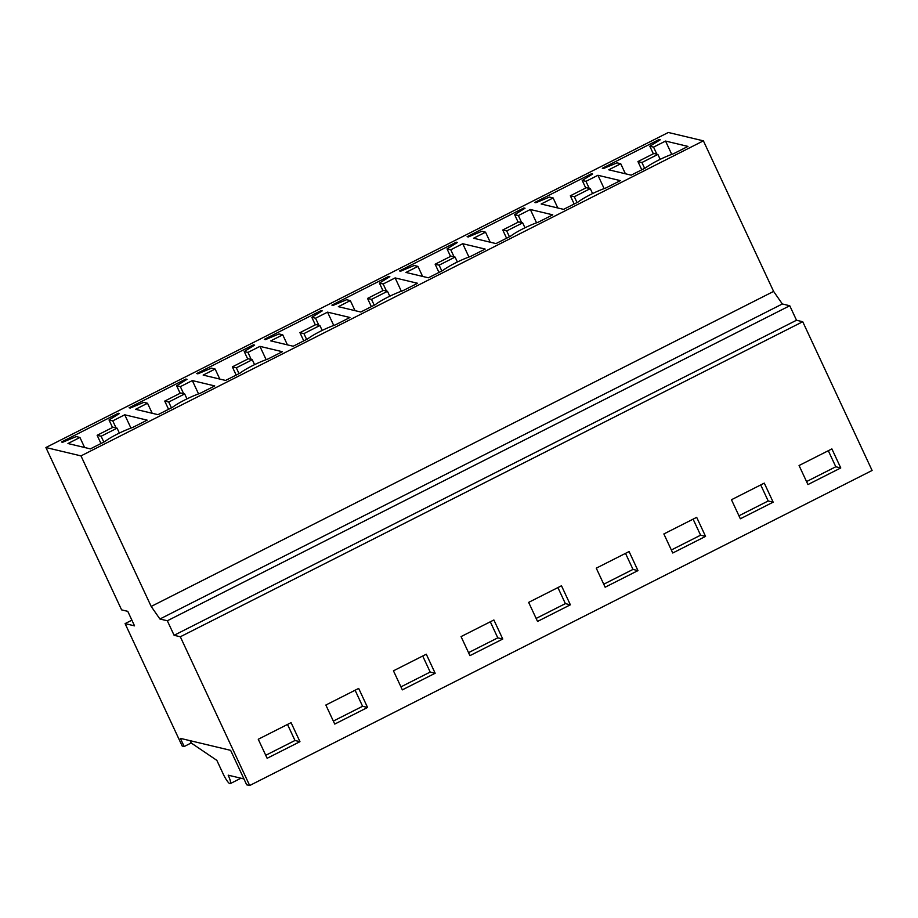<?xml version="1.0" encoding="UTF-8"?>
<svg xmlns="http://www.w3.org/2000/svg" width="918" height="918" viewBox="0 0 918 918"><rect width="100%" height="100%" fill="white"/><g stroke="black" fill="none" stroke-linecap="round" stroke-linejoin="round"><path stroke-width="1.38" d="M190.118 740.688L191.185 742.972L184.174 746.518L180.376 738.359L230.625 750.339L246.69 784.81L249.673 785.521L180.318 636.771L174.099 635.29L167.328 620.775L159.916 619.007L151.183 606.442L80.979 455.89L45.9 447.525L121.601 609.873L127.774 611.342L134.544 625.858L125.089 623.609L182.189 746.047L184.174 746.518M191.185 742.972L216.855 760.379L223.2 773.989A10.132 1.974 63.2 0 0 230.269 783.628L240.952 778.223M243.958 778.934L228.18 775.171A10.132 1.974 63.2 0 1 230.269 783.628M131.882 620.166L125.089 623.609M45.9 447.525L668.327 132.479L703.395 140.844L773.61 291.408L782.343 303.973L789.755 305.74L796.514 320.244L802.734 321.725L872.1 470.475L249.673 785.521M802.734 321.725L180.318 636.771M258.256 739.254L291.075 722.638L299.956 741.687L267.138 758.291L258.256 739.254M596.264 568.173L629.082 551.557L637.964 570.606L605.146 587.21L596.264 568.173M705.563 536.387L672.745 553.003L663.863 533.955L696.682 517.339L705.563 536.387L700.595 535.194L693.101 519.152M393.455 670.817L402.336 689.866L435.166 673.25L426.285 654.201L393.455 670.817M325.856 705.035L334.737 724.084L367.567 707.468L358.686 688.42L325.856 705.035M570.365 604.813L561.483 585.764L528.653 602.38L537.535 621.429L570.365 604.813L565.385 603.631L557.903 587.577M461.054 636.599L469.936 655.647L502.766 639.031L493.884 619.983L461.054 636.599M773.163 502.169L740.344 518.785L731.462 499.736L764.281 483.12L773.163 502.169L768.194 500.976L760.712 484.934M799.062 465.518L831.88 448.902L840.762 467.95L807.943 484.566L799.062 465.518M796.514 320.244L174.099 635.29M789.755 305.74L167.328 620.775M782.343 303.973L159.916 619.007M773.61 291.408L151.183 606.442M703.395 140.844L80.979 455.89M118.284 413.261L61.506 441.994L62.654 442.269L76.194 436.578L79.935 437.473L67.955 443.532L90.377 448.879L104.859 441.547A23.248 3.718 155 0 1 132.674 427.467L147.155 420.146L124.733 414.798L112.753 420.857L109.024 419.962L119.432 413.536L118.284 413.261L118.64 414.018M456.28 242.18L457.439 242.455L447.032 248.881L450.761 249.776L462.729 243.718L485.163 249.065L470.682 256.386A23.248 3.718 155 0 0 442.866 270.466L428.385 277.798L405.963 272.451L417.931 266.392L414.202 265.497L400.661 271.189L399.514 270.913L456.28 242.18L456.648 242.937M523.891 207.961L525.039 208.237L514.631 214.674L518.36 215.558L530.34 209.499L552.762 214.846L538.281 222.167A23.248 3.718 155 0 0 510.465 236.259L495.984 243.58L473.562 238.232L485.53 232.174L481.801 231.279L468.26 236.97L467.113 236.695L523.891 207.961L524.247 208.719M253.483 344.824L196.704 373.557L197.852 373.833L211.404 368.152L215.133 369.036L203.153 375.095L225.576 380.442L240.057 373.121A23.248 3.718 155 0 1 267.884 359.041L282.354 351.709L259.932 346.361L247.952 352.42L244.222 351.537L254.63 345.099L253.483 344.824L253.838 345.593M185.884 379.042L129.105 407.776L130.253 408.051L143.793 402.359L147.534 403.254L135.554 409.313L157.976 414.661L172.458 407.34A23.248 3.718 155 0 1 200.273 393.26L214.755 385.927L192.332 380.58L180.353 386.639L176.623 385.755L187.031 379.318L185.884 379.042L186.239 379.811M388.681 276.387L331.903 305.132L333.062 305.407L346.602 299.716L350.332 300.611L338.352 306.669L360.785 312.017L375.255 304.684A23.248 3.718 155 0 1 403.082 290.604L417.564 283.272L395.13 277.924L383.162 283.995L379.421 283.1L389.84 276.662L388.681 276.387L389.037 277.156M321.082 310.605L264.304 339.35L265.463 339.626L279.003 333.934L282.733 334.818L270.753 340.888L293.186 346.235L307.656 338.903A23.248 3.718 155 0 1 335.483 324.823L349.953 317.49L327.531 312.143L315.562 318.213L311.822 317.318L322.229 310.881L321.082 310.605L321.438 311.374M591.49 173.743L534.712 202.476L535.86 202.752L549.4 197.072L553.141 197.955L541.161 204.014L563.583 209.361L578.065 202.04A23.248 3.718 155 0 1 605.88 187.96L620.361 180.628L597.939 175.281L585.959 181.339L582.23 180.456L592.638 174.018L591.49 173.743L591.846 174.512M659.09 139.525L660.237 139.8L649.829 146.237L653.559 147.121L665.539 141.062L687.961 146.41L673.479 153.742A23.248 3.718 155 0 0 645.664 167.822L631.182 175.154L608.76 169.807L620.74 163.737L616.999 162.853L603.459 168.533L602.311 168.269L659.09 139.525L659.445 140.293M299.956 741.687L294.988 740.493L287.506 724.451M294.988 740.493L265.738 755.296M112.753 420.857L116.047 427.914M109.024 419.962L112.535 427.501M124.733 414.798L130.941 428.098M79.935 437.473L84.605 447.502M653.559 147.121L656.852 154.19M649.829 146.237L653.341 153.765M665.539 141.062L671.746 154.373M620.74 163.737L625.41 173.777M840.762 467.95L835.793 466.769L828.311 450.715M835.793 466.769L806.543 481.571M192.332 380.58L198.54 393.879M147.534 403.254L152.204 413.284M176.623 385.755L180.135 393.283M180.353 386.639L183.646 393.696M367.567 707.468L362.587 706.275L355.105 690.233M362.587 706.275L333.337 721.078M259.932 346.361L266.14 359.672M215.133 369.036L219.815 379.077M244.222 351.537L247.734 359.064M247.952 352.42L251.245 359.489M435.166 673.25L430.186 672.068L422.705 656.014M430.186 672.068L400.936 686.871M327.531 312.143L333.739 325.454M282.733 334.818L287.414 344.858M311.822 317.318L315.333 324.857M315.562 318.213L318.844 325.27M502.766 639.031L497.786 637.849L490.304 621.796M497.786 637.849L468.536 652.652M395.13 277.924L401.338 291.236M350.332 300.611L355.014 310.64M379.421 283.1L382.944 290.639M383.162 283.995L386.455 291.052M565.385 603.631L536.146 618.434M462.729 243.718L468.937 257.017M417.931 266.392L422.613 276.421M447.032 248.881L450.543 256.42M450.761 249.776L454.054 256.833M637.964 570.606L632.995 569.412L625.502 553.359M632.995 569.412L603.746 584.215M530.34 209.499L536.537 222.799M485.53 232.174L490.212 242.203M514.631 214.674L518.142 222.202M518.36 215.558L521.654 222.615M700.595 535.194L671.345 549.997M597.939 175.281L604.136 188.592M553.141 197.955L557.811 207.984M582.23 180.456L585.741 187.983M585.959 181.339L589.253 188.408M768.194 500.976L738.944 515.79M97.136 435.293L101.118 436.245L117.079 428.167L113.098 427.214L97.136 435.293L100.969 443.52M101.118 436.245L103.826 442.074M117.079 428.167L119.374 433.078M164.735 401.086L168.717 402.027L184.679 393.948L180.697 392.996L164.735 401.086L168.568 409.302M168.717 402.027L171.425 407.856M184.679 393.948L186.974 398.86M232.334 366.867L236.316 367.82L252.278 359.73L248.308 358.777L232.334 366.867L236.167 375.083M236.316 367.82L239.036 373.637M252.278 359.73L254.573 364.641M299.934 332.649L303.915 333.601L319.889 325.511L315.907 324.57L299.934 332.649L303.766 340.876M303.915 333.601L306.635 339.419M319.889 325.511L322.172 330.434M367.533 298.43L371.515 299.383L387.488 291.304L383.506 290.352L367.533 298.43L371.365 306.658M371.515 299.383L374.234 305.212M387.488 291.304L389.771 296.216M435.132 264.212L439.114 265.164L455.087 257.086L451.105 256.133L435.132 264.212L438.976 272.439M439.114 265.164L441.833 270.994M455.087 257.086L457.382 261.997M502.743 230.005L506.713 230.946L522.686 222.867L518.704 221.915L502.743 230.005L506.575 238.221M506.713 230.946L509.433 236.775M522.686 222.867L524.981 227.779M570.342 195.786L574.324 196.727L590.285 188.649L586.304 187.697L570.342 195.786L574.175 204.003M574.324 196.727L577.032 202.557M590.285 188.649L592.58 193.56M637.941 161.568L641.923 162.52L657.885 154.431L653.903 153.49L637.941 161.568L641.774 169.796M641.923 162.52L644.631 168.338M657.885 154.431L660.18 159.353"/></g></svg>
